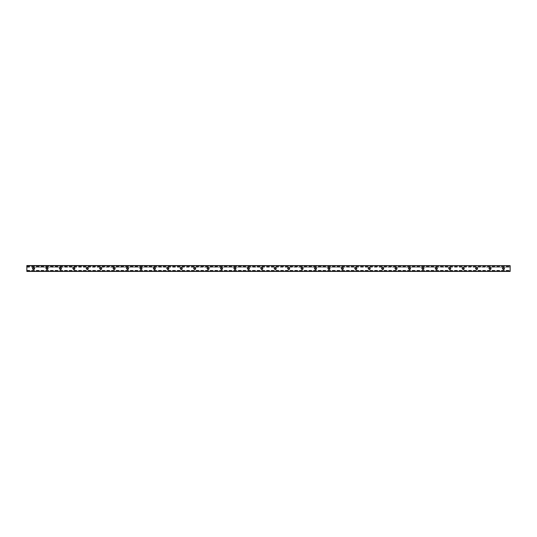<?xml version="1.0" encoding="UTF-8"?>
<svg xmlns="http://www.w3.org/2000/svg" width="537" height="537" viewBox="0 0 537 537"><rect width="100%" height="100%" fill="white"/><g stroke="black" fill="none" stroke-linecap="round" stroke-linejoin="round"><path stroke-width="0.4" stroke-dasharray="2.69 2.01" d="M504.699 268.5A1.262 1.262 0 0 1 502.807 269.587A1.262 1.262 0 0 1 502.807 267.413A1.262 1.262 0 0 1 504.699 268.5A1.262 1.262 0 0 0 503.76 267.285L503.115 267.285A1.262 1.262 0 0 0 503.545 269.755A1.262 1.262 0 0 0 504.699 268.5M502.766 268.5A0.671 0.671 0 0 1 503.438 267.829A0.671 0.671 0 0 1 504.109 268.5A0.671 0.671 0 0 1 503.438 269.171A0.671 0.671 0 0 1 502.766 268.5M491.274 268.5A1.262 1.262 0 0 1 489.382 269.587A1.262 1.262 0 0 1 489.382 267.413A1.262 1.262 0 0 1 491.274 268.5A1.262 1.262 0 0 0 490.335 267.285L489.69 267.285A1.262 1.262 0 0 0 490.12 269.755A1.262 1.262 0 0 0 491.274 268.5M489.341 268.5A0.671 0.671 0 0 1 490.012 267.829A0.671 0.671 0 0 1 490.684 268.5A0.671 0.671 0 0 1 490.012 269.171A0.671 0.671 0 0 1 489.341 268.5M477.849 268.5A1.262 1.262 0 0 1 475.957 269.587A1.262 1.262 0 0 1 475.957 267.413A1.262 1.262 0 0 1 477.849 268.5A1.262 1.262 0 0 0 476.91 267.285L476.265 267.285A1.262 1.262 0 0 0 476.695 269.755A1.262 1.262 0 0 0 477.849 268.5M475.916 268.5A0.671 0.671 0 0 1 476.588 267.829A0.671 0.671 0 0 1 477.259 268.5A0.671 0.671 0 0 1 476.588 269.171A0.671 0.671 0 0 1 475.916 268.5M464.424 268.5A1.262 1.262 0 0 1 462.532 269.587A1.262 1.262 0 0 1 462.532 267.413A1.262 1.262 0 0 1 464.424 268.5A1.262 1.262 0 0 0 463.485 267.285L462.84 267.285A1.262 1.262 0 0 0 463.27 269.755A1.262 1.262 0 0 0 464.424 268.5M462.491 268.5A0.671 0.671 0 0 1 463.163 267.829A0.671 0.671 0 0 1 463.834 268.5A0.671 0.671 0 0 1 463.163 269.171A0.671 0.671 0 0 1 462.491 268.5M450.999 268.5A1.262 1.262 0 0 1 449.107 269.587A1.262 1.262 0 0 1 449.107 267.413A1.262 1.262 0 0 1 450.999 268.5A1.262 1.262 0 0 0 450.06 267.285L449.415 267.285A1.262 1.262 0 0 0 449.845 269.755A1.262 1.262 0 0 0 450.999 268.5M449.066 268.5A0.671 0.671 0 0 1 449.738 267.829A0.671 0.671 0 0 1 450.409 268.5A0.671 0.671 0 0 1 449.738 269.171A0.671 0.671 0 0 1 449.066 268.5M437.574 268.5A1.262 1.262 0 0 1 435.682 269.587A1.262 1.262 0 0 1 435.682 267.413A1.262 1.262 0 0 1 437.574 268.5A1.262 1.262 0 0 0 436.635 267.285L435.99 267.285A1.262 1.262 0 0 0 436.42 269.755A1.262 1.262 0 0 0 437.574 268.5M435.641 268.5A0.671 0.671 0 0 1 436.312 267.829A0.671 0.671 0 0 1 436.984 268.5A0.671 0.671 0 0 1 436.312 269.171A0.671 0.671 0 0 1 435.641 268.5M424.149 268.5A1.262 1.262 0 0 1 422.257 269.587A1.262 1.262 0 0 1 422.257 267.413A1.262 1.262 0 0 1 424.149 268.5A1.262 1.262 0 0 0 423.21 267.285L422.565 267.285A1.262 1.262 0 0 0 422.995 269.755A1.262 1.262 0 0 0 424.149 268.5M422.216 268.5A0.671 0.671 0 0 1 422.887 267.829A0.671 0.671 0 0 1 423.559 268.5A0.671 0.671 0 0 1 422.887 269.171A0.671 0.671 0 0 1 422.216 268.5M410.724 268.5A1.262 1.262 0 0 1 408.832 269.587A1.262 1.262 0 0 1 408.832 267.413A1.262 1.262 0 0 1 410.724 268.5A1.262 1.262 0 0 0 409.785 267.285L409.14 267.285A1.262 1.262 0 0 0 409.57 269.755A1.262 1.262 0 0 0 410.724 268.5M408.791 268.5A0.671 0.671 0 0 1 409.463 267.829A0.671 0.671 0 0 1 410.134 268.5A0.671 0.671 0 0 1 409.463 269.171A0.671 0.671 0 0 1 408.791 268.5M397.299 268.5A1.262 1.262 0 0 1 395.407 269.587A1.262 1.262 0 0 1 395.407 267.413A1.262 1.262 0 0 1 397.299 268.5A1.262 1.262 0 0 0 396.36 267.285L395.715 267.285A1.262 1.262 0 0 0 396.145 269.755A1.262 1.262 0 0 0 397.299 268.5M395.366 268.5A0.671 0.671 0 0 1 396.038 267.829A0.671 0.671 0 0 1 396.709 268.5A0.671 0.671 0 0 1 396.038 269.171A0.671 0.671 0 0 1 395.366 268.5M383.874 268.5A1.262 1.262 0 0 1 381.982 269.587A1.262 1.262 0 0 1 381.982 267.413A1.262 1.262 0 0 1 383.874 268.5A1.262 1.262 0 0 0 382.935 267.285L382.29 267.285A1.262 1.262 0 0 0 382.72 269.755A1.262 1.262 0 0 0 383.874 268.5M381.941 268.5A0.671 0.671 0 0 1 382.613 267.829A0.671 0.671 0 0 1 383.284 268.5A0.671 0.671 0 0 1 382.613 269.171A0.671 0.671 0 0 1 381.941 268.5M370.449 268.5A1.262 1.262 0 0 1 368.557 269.587A1.262 1.262 0 0 1 368.557 267.413A1.262 1.262 0 0 1 370.449 268.5A1.262 1.262 0 0 0 369.51 267.285L368.865 267.285A1.262 1.262 0 0 0 369.295 269.755A1.262 1.262 0 0 0 370.449 268.5M368.516 268.5A0.671 0.671 0 0 1 369.188 267.829A0.671 0.671 0 0 1 369.859 268.5A0.671 0.671 0 0 1 369.188 269.171A0.671 0.671 0 0 1 368.516 268.5M357.024 268.5A1.262 1.262 0 0 1 355.132 269.587A1.262 1.262 0 0 1 355.132 267.413A1.262 1.262 0 0 1 357.024 268.5A1.262 1.262 0 0 0 356.085 267.285L355.44 267.285A1.262 1.262 0 0 0 355.87 269.755A1.262 1.262 0 0 0 357.024 268.5M355.091 268.5A0.671 0.671 0 0 1 355.762 267.829A0.671 0.671 0 0 1 356.434 268.5A0.671 0.671 0 0 1 355.762 269.171A0.671 0.671 0 0 1 355.091 268.5M343.599 268.5A1.262 1.262 0 0 1 341.707 269.587A1.262 1.262 0 0 1 341.707 267.413A1.262 1.262 0 0 1 343.599 268.5A1.262 1.262 0 0 0 342.66 267.285L342.015 267.285A1.262 1.262 0 0 0 342.445 269.755A1.262 1.262 0 0 0 343.599 268.5M341.666 268.5A0.671 0.671 0 0 1 342.338 267.829A0.671 0.671 0 0 1 343.009 268.5A0.671 0.671 0 0 1 342.338 269.171A0.671 0.671 0 0 1 341.666 268.5M330.174 268.5A1.262 1.262 0 0 1 328.282 269.587A1.262 1.262 0 0 1 328.282 267.413A1.262 1.262 0 0 1 330.174 268.5A1.262 1.262 0 0 0 329.235 267.285L328.59 267.285A1.262 1.262 0 0 0 329.02 269.755A1.262 1.262 0 0 0 330.174 268.5M328.241 268.5A0.671 0.671 0 0 1 328.913 267.829A0.671 0.671 0 0 1 329.584 268.5A0.671 0.671 0 0 1 328.913 269.171A0.671 0.671 0 0 1 328.241 268.5M316.749 268.5A1.262 1.262 0 0 1 314.857 269.587A1.262 1.262 0 0 1 314.857 267.413A1.262 1.262 0 0 1 316.749 268.5A1.262 1.262 0 0 0 315.81 267.285L315.165 267.285A1.262 1.262 0 0 0 315.595 269.755A1.262 1.262 0 0 0 316.749 268.5M314.816 268.5A0.671 0.671 0 0 1 315.488 267.829A0.671 0.671 0 0 1 316.159 268.5A0.671 0.671 0 0 1 315.488 269.171A0.671 0.671 0 0 1 314.816 268.5M303.324 268.5A1.262 1.262 0 0 1 301.432 269.587A1.262 1.262 0 0 1 301.432 267.413A1.262 1.262 0 0 1 303.324 268.5A1.262 1.262 0 0 0 302.385 267.285L301.74 267.285A1.262 1.262 0 0 0 302.17 269.755A1.262 1.262 0 0 0 303.324 268.5M301.391 268.5A0.671 0.671 0 0 1 302.062 267.829A0.671 0.671 0 0 1 302.734 268.5A0.671 0.671 0 0 1 302.062 269.171A0.671 0.671 0 0 1 301.391 268.5M289.899 268.5A1.262 1.262 0 0 1 288.007 269.587A1.262 1.262 0 0 1 288.007 267.413A1.262 1.262 0 0 1 289.899 268.5A1.262 1.262 0 0 0 288.96 267.285L288.315 267.285A1.262 1.262 0 0 0 288.745 269.755A1.262 1.262 0 0 0 289.899 268.5M287.966 268.5A0.671 0.671 0 0 1 288.637 267.829A0.671 0.671 0 0 1 289.309 268.5A0.671 0.671 0 0 1 288.637 269.171A0.671 0.671 0 0 1 287.966 268.5M276.474 268.5A1.262 1.262 0 0 1 274.582 269.587A1.262 1.262 0 0 1 274.582 267.413A1.262 1.262 0 0 1 276.474 268.5A1.262 1.262 0 0 0 275.535 267.285L274.89 267.285A1.262 1.262 0 0 0 275.32 269.755A1.262 1.262 0 0 0 276.474 268.5M274.541 268.5A0.671 0.671 0 0 1 275.212 267.829A0.671 0.671 0 0 1 275.884 268.5A0.671 0.671 0 0 1 275.212 269.171A0.671 0.671 0 0 1 274.541 268.5M263.049 268.5A1.262 1.262 0 0 1 261.157 269.587A1.262 1.262 0 0 1 261.157 267.413A1.262 1.262 0 0 1 263.049 268.5A1.262 1.262 0 0 0 262.11 267.285L261.465 267.285A1.262 1.262 0 0 0 261.895 269.755A1.262 1.262 0 0 0 263.049 268.5M261.116 268.5A0.671 0.671 0 0 1 261.788 267.829A0.671 0.671 0 0 1 262.459 268.5A0.671 0.671 0 0 1 261.788 269.171A0.671 0.671 0 0 1 261.116 268.5M249.624 268.5A1.262 1.262 0 0 1 247.732 269.587A1.262 1.262 0 0 1 247.732 267.413A1.262 1.262 0 0 1 249.624 268.5A1.262 1.262 0 0 0 248.685 267.285L248.04 267.285A1.262 1.262 0 0 0 248.47 269.755A1.262 1.262 0 0 0 249.624 268.5M247.691 268.5A0.671 0.671 0 0 1 248.363 267.829A0.671 0.671 0 0 1 249.034 268.5A0.671 0.671 0 0 1 248.363 269.171A0.671 0.671 0 0 1 247.691 268.5M236.199 268.5A1.262 1.262 0 0 1 234.307 269.587A1.262 1.262 0 0 1 234.307 267.413A1.262 1.262 0 0 1 236.199 268.5A1.262 1.262 0 0 0 235.26 267.285L234.615 267.285A1.262 1.262 0 0 0 235.045 269.755A1.262 1.262 0 0 0 236.199 268.5M234.266 268.5A0.671 0.671 0 0 1 234.938 267.829A0.671 0.671 0 0 1 235.609 268.5A0.671 0.671 0 0 1 234.938 269.171A0.671 0.671 0 0 1 234.266 268.5M222.774 268.5A1.262 1.262 0 0 1 220.882 269.587A1.262 1.262 0 0 1 220.882 267.413A1.262 1.262 0 0 1 222.774 268.5A1.262 1.262 0 0 0 221.835 267.285L221.19 267.285A1.262 1.262 0 0 0 221.62 269.755A1.262 1.262 0 0 0 222.774 268.5M220.841 268.5A0.671 0.671 0 0 1 221.513 267.829A0.671 0.671 0 0 1 222.184 268.5A0.671 0.671 0 0 1 221.513 269.171A0.671 0.671 0 0 1 220.841 268.5M209.349 268.5A1.262 1.262 0 0 1 207.457 269.587A1.262 1.262 0 0 1 207.457 267.413A1.262 1.262 0 0 1 209.349 268.5A1.262 1.262 0 0 0 208.41 267.285L207.765 267.285A1.262 1.262 0 0 0 208.195 269.755A1.262 1.262 0 0 0 209.349 268.5M207.416 268.5A0.671 0.671 0 0 1 208.088 267.829A0.671 0.671 0 0 1 208.759 268.5A0.671 0.671 0 0 1 208.088 269.171A0.671 0.671 0 0 1 207.416 268.5M195.924 268.5A1.262 1.262 0 0 1 194.032 269.587A1.262 1.262 0 0 1 194.032 267.413A1.262 1.262 0 0 1 195.924 268.5A1.262 1.262 0 0 0 194.985 267.285L194.34 267.285A1.262 1.262 0 0 0 194.77 269.755A1.262 1.262 0 0 0 195.924 268.5M193.991 268.5A0.671 0.671 0 0 1 194.662 267.829A0.671 0.671 0 0 1 195.334 268.5A0.671 0.671 0 0 1 194.662 269.171A0.671 0.671 0 0 1 193.991 268.5M182.499 268.5A1.262 1.262 0 0 1 180.607 269.587A1.262 1.262 0 0 1 180.607 267.413A1.262 1.262 0 0 1 182.499 268.5A1.262 1.262 0 0 0 181.56 267.285L180.915 267.285A1.262 1.262 0 0 0 181.345 269.755A1.262 1.262 0 0 0 182.499 268.5M180.566 268.5A0.671 0.671 0 0 1 181.238 267.829A0.671 0.671 0 0 1 181.909 268.5A0.671 0.671 0 0 1 181.238 269.171A0.671 0.671 0 0 1 180.566 268.5M169.074 268.5A1.262 1.262 0 0 1 167.182 269.587A1.262 1.262 0 0 1 167.182 267.413A1.262 1.262 0 0 1 169.074 268.5A1.262 1.262 0 0 0 168.135 267.285L167.49 267.285A1.262 1.262 0 0 0 167.92 269.755A1.262 1.262 0 0 0 169.074 268.5M167.141 268.5A0.671 0.671 0 0 1 167.812 267.829A0.671 0.671 0 0 1 168.484 268.5A0.671 0.671 0 0 1 167.812 269.171A0.671 0.671 0 0 1 167.141 268.5M155.649 268.5A1.262 1.262 0 0 1 153.757 269.587A1.262 1.262 0 0 1 153.757 267.413A1.262 1.262 0 0 1 155.649 268.5A1.262 1.262 0 0 0 154.71 267.285L154.065 267.285A1.262 1.262 0 0 0 154.495 269.755A1.262 1.262 0 0 0 155.649 268.5M153.716 268.5A0.671 0.671 0 0 1 154.388 267.829A0.671 0.671 0 0 1 155.059 268.5A0.671 0.671 0 0 1 154.388 269.171A0.671 0.671 0 0 1 153.716 268.5M142.224 268.5A1.262 1.262 0 0 1 140.332 269.587A1.262 1.262 0 0 1 140.332 267.413A1.262 1.262 0 0 1 142.224 268.5A1.262 1.262 0 0 0 141.285 267.285L140.64 267.285A1.262 1.262 0 0 0 141.07 269.755A1.262 1.262 0 0 0 142.224 268.5M140.291 268.5A0.671 0.671 0 0 1 140.963 267.829A0.671 0.671 0 0 1 141.634 268.5A0.671 0.671 0 0 1 140.963 269.171A0.671 0.671 0 0 1 140.291 268.5M128.799 268.5A1.262 1.262 0 0 1 126.907 269.587A1.262 1.262 0 0 1 126.907 267.413A1.262 1.262 0 0 1 128.799 268.5A1.262 1.262 0 0 0 127.86 267.285L127.215 267.285A1.262 1.262 0 0 0 127.645 269.755A1.262 1.262 0 0 0 128.799 268.5M126.866 268.5A0.671 0.671 0 0 1 127.538 267.829A0.671 0.671 0 0 1 128.209 268.5A0.671 0.671 0 0 1 127.538 269.171A0.671 0.671 0 0 1 126.866 268.5M115.374 268.5A1.262 1.262 0 0 1 113.482 269.587A1.262 1.262 0 0 1 113.482 267.413A1.262 1.262 0 0 1 115.374 268.5A1.262 1.262 0 0 0 114.435 267.285L113.79 267.285A1.262 1.262 0 0 0 114.22 269.755A1.262 1.262 0 0 0 115.374 268.5M113.441 268.5A0.671 0.671 0 0 1 114.112 267.829A0.671 0.671 0 0 1 114.784 268.5A0.671 0.671 0 0 1 114.112 269.171A0.671 0.671 0 0 1 113.441 268.5M101.949 268.5A1.262 1.262 0 0 1 100.057 269.587A1.262 1.262 0 0 1 100.057 267.413A1.262 1.262 0 0 1 101.949 268.5A1.262 1.262 0 0 0 101.01 267.285L100.365 267.285A1.262 1.262 0 0 0 100.795 269.755A1.262 1.262 0 0 0 101.949 268.5M100.016 268.5A0.671 0.671 0 0 1 100.688 267.829A0.671 0.671 0 0 1 101.359 268.5A0.671 0.671 0 0 1 100.688 269.171A0.671 0.671 0 0 1 100.016 268.5M88.524 268.5A1.262 1.262 0 0 1 86.632 269.587A1.262 1.262 0 0 1 86.632 267.413A1.262 1.262 0 0 1 88.524 268.5A1.262 1.262 0 0 0 87.585 267.285L86.94 267.285A1.262 1.262 0 0 0 87.37 269.755A1.262 1.262 0 0 0 88.524 268.5M86.591 268.5A0.671 0.671 0 0 1 87.263 267.829A0.671 0.671 0 0 1 87.934 268.5A0.671 0.671 0 0 1 87.263 269.171A0.671 0.671 0 0 1 86.591 268.5M75.099 268.5A1.262 1.262 0 0 1 73.207 269.587A1.262 1.262 0 0 1 73.207 267.413A1.262 1.262 0 0 1 75.099 268.5A1.262 1.262 0 0 0 74.16 267.285L73.515 267.285A1.262 1.262 0 0 0 73.945 269.755A1.262 1.262 0 0 0 75.099 268.5M73.166 268.5A0.671 0.671 0 0 1 73.838 267.829A0.671 0.671 0 0 1 74.509 268.5A0.671 0.671 0 0 1 73.838 269.171A0.671 0.671 0 0 1 73.166 268.5M61.674 268.5A1.262 1.262 0 0 1 59.782 269.587A1.262 1.262 0 0 1 59.782 267.413A1.262 1.262 0 0 1 61.674 268.5A1.262 1.262 0 0 0 60.735 267.285L60.09 267.285A1.262 1.262 0 0 0 60.52 269.755A1.262 1.262 0 0 0 61.674 268.5M59.741 268.5A0.671 0.671 0 0 1 60.413 267.829A0.671 0.671 0 0 1 61.084 268.5A0.671 0.671 0 0 1 60.413 269.171A0.671 0.671 0 0 1 59.741 268.5M48.249 268.5A1.262 1.262 0 0 1 46.357 269.587A1.262 1.262 0 0 1 46.357 267.413A1.262 1.262 0 0 1 48.249 268.5A1.262 1.262 0 0 0 47.31 267.285L46.665 267.285A1.262 1.262 0 0 0 47.095 269.755A1.262 1.262 0 0 0 48.249 268.5M46.316 268.5A0.671 0.671 0 0 1 46.988 267.829A0.671 0.671 0 0 1 47.659 268.5A0.671 0.671 0 0 1 46.988 269.171A0.671 0.671 0 0 1 46.316 268.5M503.76 267.285L510.15 267.285L510.15 271.44L26.85 271.44L26.85 267.198L510.15 267.285M26.85 267.285L33.24 267.285A1.262 1.262 0 0 0 33.67 269.755A1.262 1.262 0 0 0 34.824 268.5A1.262 1.262 0 0 1 32.932 269.587A1.262 1.262 0 0 1 32.932 267.413A1.262 1.262 0 0 1 34.824 268.5A1.262 1.262 0 0 0 33.885 267.285L33.24 267.285M33.885 267.285L46.665 267.285M47.31 267.285L60.09 267.285M60.735 267.285L73.515 267.285M74.16 267.285L86.94 267.285M87.585 267.285L100.365 267.285M101.01 267.285L113.79 267.285M114.435 267.285L127.215 267.285M127.86 267.285L140.64 267.285M141.285 267.285L154.065 267.285M154.71 267.285L167.49 267.285M168.135 267.285L180.915 267.285M181.56 267.285L194.34 267.285M194.985 267.285L207.765 267.285M208.41 267.285L221.19 267.285M221.835 267.285L234.615 267.285M235.26 267.285L248.04 267.285M248.685 267.285L261.465 267.285M262.11 267.285L274.89 267.285M275.535 267.285L288.315 267.285M288.96 267.285L301.74 267.285M302.385 267.285L315.165 267.285M315.81 267.285L328.59 267.285M329.235 267.285L342.015 267.285M342.66 267.285L355.44 267.285M356.085 267.285L368.865 267.285M369.51 267.285L382.29 267.285M382.935 267.285L395.715 267.285M396.36 267.285L409.14 267.285M409.785 267.285L422.565 267.285M423.21 267.285L435.99 267.285M436.635 267.285L449.415 267.285M450.06 267.285L462.84 267.285M463.485 267.285L476.265 267.285M476.91 267.285L489.69 267.285M490.335 267.285L503.115 267.285M32.891 268.5A0.671 0.671 0 0 1 33.562 267.829A0.671 0.671 0 0 1 34.234 268.5A0.671 0.671 0 0 1 33.562 269.171A0.671 0.671 0 0 1 32.891 268.5M26.85 267.198L26.85 265.56L510.15 265.56L510.15 267.198M26.85 266.305L510.15 266.318M26.85 270.695L510.15 270.682M26.85 270.937L510.15 270.937L26.85 270.937M26.85 270.359L510.15 270.359M26.85 265.734L510.15 265.734M26.85 266.151L510.15 266.151M26.85 266.292L510.15 266.292L26.85 266.271M26.85 266.063L510.15 266.063L26.85 266.063M26.85 266.641L510.15 266.641M26.85 270.729L510.15 270.729L26.85 270.708M26.85 270.849L510.15 270.849M26.85 271.266L510.15 271.266M26.85 265.99L510.15 265.99M26.85 271.01L510.15 271.01"/><path stroke-width="0.81" d="M504.109 268.5A0.671 0.671 0 0 1 503.102 269.084A0.671 0.671 0 0 1 503.102 267.916A0.671 0.671 0 0 1 504.109 268.5M490.684 268.5A0.671 0.671 0 0 1 489.677 269.084A0.671 0.671 0 0 1 489.677 267.916A0.671 0.671 0 0 1 490.684 268.5M477.259 268.5A0.671 0.671 0 0 1 476.252 269.084A0.671 0.671 0 0 1 476.252 267.916A0.671 0.671 0 0 1 477.259 268.5M463.834 268.5A0.671 0.671 0 0 1 462.827 269.084A0.671 0.671 0 0 1 462.827 267.916A0.671 0.671 0 0 1 463.834 268.5M450.409 268.5A0.671 0.671 0 0 1 449.402 269.084A0.671 0.671 0 0 1 449.402 267.916A0.671 0.671 0 0 1 450.409 268.5M436.984 268.5A0.671 0.671 0 0 1 435.977 269.084A0.671 0.671 0 0 1 435.977 267.916A0.671 0.671 0 0 1 436.984 268.5M423.559 268.5A0.671 0.671 0 0 1 422.552 269.084A0.671 0.671 0 0 1 422.552 267.916A0.671 0.671 0 0 1 423.559 268.5M410.134 268.5A0.671 0.671 0 0 1 409.127 269.084A0.671 0.671 0 0 1 409.127 267.916A0.671 0.671 0 0 1 410.134 268.5M396.709 268.5A0.671 0.671 0 0 1 395.702 269.084A0.671 0.671 0 0 1 395.702 267.916A0.671 0.671 0 0 1 396.709 268.5M383.284 268.5A0.671 0.671 0 0 1 382.277 269.084A0.671 0.671 0 0 1 382.277 267.916A0.671 0.671 0 0 1 383.284 268.5M369.859 268.5A0.671 0.671 0 0 1 368.852 269.084A0.671 0.671 0 0 1 368.852 267.916A0.671 0.671 0 0 1 369.859 268.5M356.434 268.5A0.671 0.671 0 0 1 355.427 269.084A0.671 0.671 0 0 1 355.427 267.916A0.671 0.671 0 0 1 356.434 268.5M343.009 268.5A0.671 0.671 0 0 1 342.002 269.084A0.671 0.671 0 0 1 342.002 267.916A0.671 0.671 0 0 1 343.009 268.5M329.584 268.5A0.671 0.671 0 0 1 328.577 269.084A0.671 0.671 0 0 1 328.577 267.916A0.671 0.671 0 0 1 329.584 268.5M316.159 268.5A0.671 0.671 0 0 1 315.152 269.084A0.671 0.671 0 0 1 315.152 267.916A0.671 0.671 0 0 1 316.159 268.5M302.734 268.5A0.671 0.671 0 0 1 301.727 269.084A0.671 0.671 0 0 1 301.727 267.916A0.671 0.671 0 0 1 302.734 268.5M289.309 268.5A0.671 0.671 0 0 1 288.302 269.084A0.671 0.671 0 0 1 288.302 267.916A0.671 0.671 0 0 1 289.309 268.5M275.884 268.5A0.671 0.671 0 0 1 274.877 269.084A0.671 0.671 0 0 1 274.877 267.916A0.671 0.671 0 0 1 275.884 268.5M262.459 268.5A0.671 0.671 0 0 1 261.452 269.084A0.671 0.671 0 0 1 261.452 267.916A0.671 0.671 0 0 1 262.459 268.5M249.034 268.5A0.671 0.671 0 0 1 248.027 269.084A0.671 0.671 0 0 1 248.027 267.916A0.671 0.671 0 0 1 249.034 268.5M235.609 268.5A0.671 0.671 0 0 1 234.602 269.084A0.671 0.671 0 0 1 234.602 267.916A0.671 0.671 0 0 1 235.609 268.5M222.184 268.5A0.671 0.671 0 0 1 221.177 269.084A0.671 0.671 0 0 1 221.177 267.916A0.671 0.671 0 0 1 222.184 268.5M208.759 268.5A0.671 0.671 0 0 1 207.752 269.084A0.671 0.671 0 0 1 207.752 267.916A0.671 0.671 0 0 1 208.759 268.5M195.334 268.5A0.671 0.671 0 0 1 194.327 269.084A0.671 0.671 0 0 1 194.327 267.916A0.671 0.671 0 0 1 195.334 268.5M181.909 268.5A0.671 0.671 0 0 1 180.902 269.084A0.671 0.671 0 0 1 180.902 267.916A0.671 0.671 0 0 1 181.909 268.5M168.484 268.5A0.671 0.671 0 0 1 167.477 269.084A0.671 0.671 0 0 1 167.477 267.916A0.671 0.671 0 0 1 168.484 268.5M155.059 268.5A0.671 0.671 0 0 1 154.052 269.084A0.671 0.671 0 0 1 154.052 267.916A0.671 0.671 0 0 1 155.059 268.5M141.634 268.5A0.671 0.671 0 0 1 140.627 269.084A0.671 0.671 0 0 1 140.627 267.916A0.671 0.671 0 0 1 141.634 268.5M128.209 268.5A0.671 0.671 0 0 1 127.202 269.084A0.671 0.671 0 0 1 127.202 267.916A0.671 0.671 0 0 1 128.209 268.5M114.784 268.5A0.671 0.671 0 0 1 113.777 269.084A0.671 0.671 0 0 1 113.777 267.916A0.671 0.671 0 0 1 114.784 268.5M101.359 268.5A0.671 0.671 0 0 1 100.352 269.084A0.671 0.671 0 0 1 100.352 267.916A0.671 0.671 0 0 1 101.359 268.5M87.934 268.5A0.671 0.671 0 0 1 86.927 269.084A0.671 0.671 0 0 1 86.927 267.916A0.671 0.671 0 0 1 87.934 268.5M74.509 268.5A0.671 0.671 0 0 1 73.502 269.084A0.671 0.671 0 0 1 73.502 267.916A0.671 0.671 0 0 1 74.509 268.5M61.084 268.5A0.671 0.671 0 0 1 60.077 269.084A0.671 0.671 0 0 1 60.077 267.916A0.671 0.671 0 0 1 61.084 268.5M47.659 268.5A0.671 0.671 0 0 1 46.652 269.084A0.671 0.671 0 0 1 46.652 267.916A0.671 0.671 0 0 1 47.659 268.5M34.234 268.5A0.671 0.671 0 0 1 33.227 269.084A0.671 0.671 0 0 1 33.227 267.916A0.671 0.671 0 0 1 34.234 268.5M510.15 265.674L26.85 265.56L26.85 271.44L510.15 271.44L510.15 265.674L26.85 265.674M26.85 271.326L510.15 271.326"/></g></svg>
